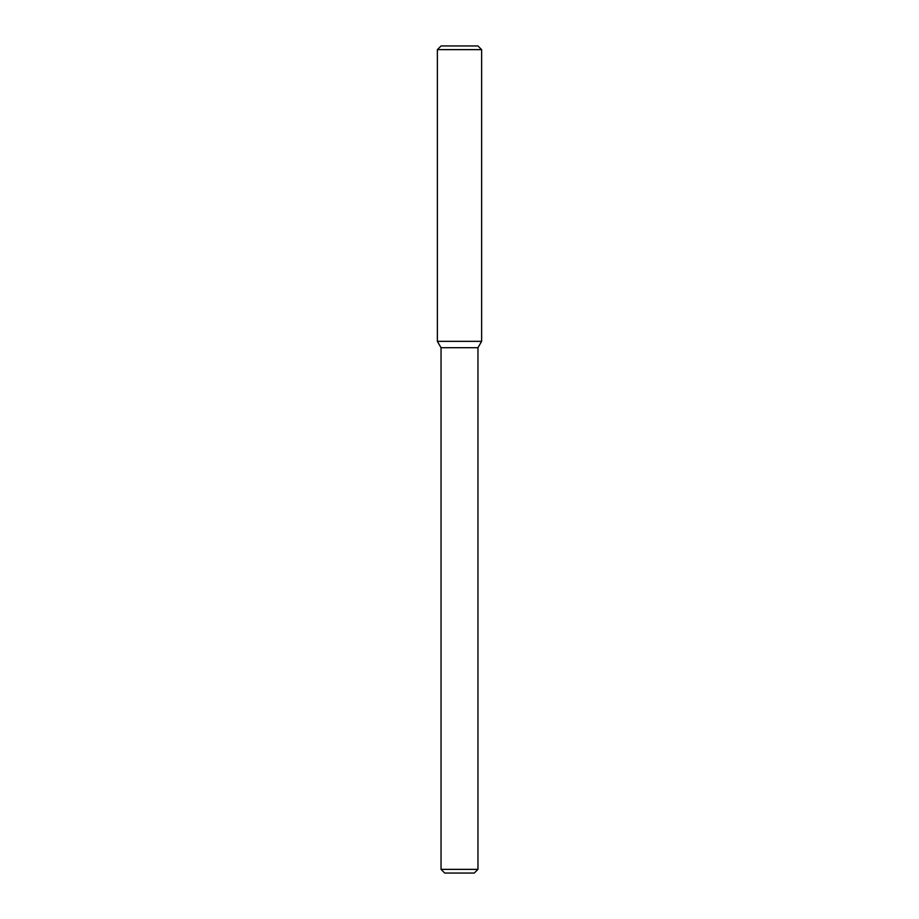 <?xml version="1.0" encoding="UTF-8"?>
<svg xmlns="http://www.w3.org/2000/svg" width="919" height="919" viewBox="0 0 919 919"><rect width="100%" height="100%" fill="white"/><g stroke="black" fill="none" stroke-linecap="round" stroke-linejoin="round"><path stroke-width="1.38" d="M441.04 869.363L477.96 869.363L474.273 873.05L444.727 873.05L441.04 869.363L441.04 347.704L437.364 341.34L481.636 341.34L481.636 49.637L437.364 49.637L441.063 45.95L477.937 45.95L481.636 49.637M441.04 347.704L477.96 347.704L481.636 341.34L437.364 341.34L437.364 49.637M477.96 869.363L477.96 347.704"/></g></svg>
